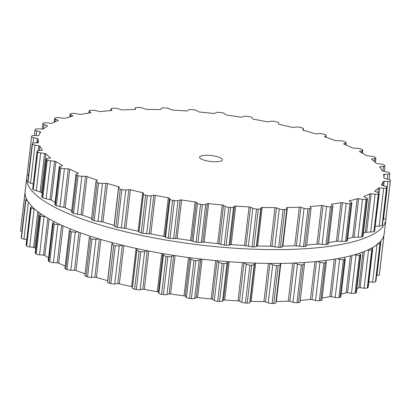<?xml version="1.0" encoding="UTF-8"?>
<svg xmlns="http://www.w3.org/2000/svg" width="411" height="411" viewBox="0 0 411 411"><rect width="100%" height="100%" fill="white"/><g stroke="black" fill="none" stroke-linecap="round" stroke-linejoin="round"><path stroke-width="0.62" d="M385.944 218.534A180.783 46.792 -173.3 0 1 385.862 219.685A180.783 46.792 -173.3 0 1 200.851 245.064A180.783 46.792 -173.3 0 1 26.761 177.495A180.783 46.792 -173.3 0 1 27.378 174.839A180.783 46.792 -173.3 0 0 26.761 177.495L25.138 191.315A180.783 46.792 -173.3 0 0 199.227 258.879A180.783 46.792 -173.3 0 0 384.239 233.505A180.783 46.792 -173.3 0 1 199.227 258.879A180.783 46.792 -173.3 0 1 25.138 191.315L26.761 177.495A180.783 46.792 -173.3 0 0 200.851 245.064A180.783 46.792 -173.3 0 0 385.862 219.685L384.239 233.505L385.862 219.685A180.783 46.792 -173.3 0 0 385.944 218.534M138.075 107.492A180.783 46.792 -173.3 0 1 138.928 107.487A3.458 0.894 -173.3 0 1 142.756 108.103L145.52 109.141A1.439 0.375 6.7 0 0 147.071 109.398A174.017 45.04 -173.3 0 1 153.421 109.47A174.017 45.04 -173.3 0 1 159.858 109.614A1.439 0.375 6.7 0 0 160.86 109.403L161.24 108.412A3.458 0.894 -173.3 0 1 163.753 107.908A180.783 46.792 -173.3 0 1 164.652 107.944A180.783 46.792 -173.3 0 1 165.551 107.98A3.458 0.894 -173.3 0 1 169.219 108.73L171.51 109.824A1.439 0.375 6.7 0 0 172.99 110.133A174.017 45.04 -173.3 0 1 179.633 110.502A174.017 45.04 -173.3 0 1 186.322 110.949A1.439 0.375 6.7 0 0 187.503 110.8L188.495 109.907A3.458 0.894 -173.3 0 1 191.449 109.562A180.783 46.792 -173.3 0 1 192.374 109.634A180.783 46.792 -173.3 0 1 193.298 109.711A3.458 0.894 -173.3 0 1 196.71 110.58L198.472 111.7A1.439 0.375 6.7 0 0 199.844 112.059A174.017 45.04 -173.3 0 1 206.62 112.722A174.017 45.04 -173.3 0 1 213.401 113.451A1.439 0.375 6.7 0 0 214.732 113.374L216.309 112.599A3.458 0.894 -173.3 0 1 219.623 112.419A180.783 46.792 -173.3 0 1 220.553 112.532A180.783 46.792 -173.3 0 1 221.478 112.65A3.458 0.894 -173.3 0 1 224.555 113.616L225.742 114.731A1.439 0.375 6.7 0 0 226.975 115.126A174.017 45.04 -173.3 0 1 233.715 116.066A174.017 45.04 -173.3 0 1 240.414 117.068A1.439 0.375 6.7 0 0 241.868 117.058L243.99 116.416A3.458 0.894 -173.3 0 1 247.586 116.411A180.783 46.792 -173.3 0 1 248.496 116.565A180.783 46.792 -173.3 0 1 249.405 116.714A3.458 0.894 -173.3 0 1 252.066 117.752L252.647 118.841A1.439 0.375 6.7 0 0 253.71 119.267A174.017 45.04 -173.3 0 1 260.25 120.454A174.017 45.04 -173.3 0 1 266.708 121.702A1.439 0.375 6.7 0 0 268.239 121.764L270.859 121.276A3.458 0.894 -173.3 0 1 274.646 121.445A180.783 46.792 -173.3 0 1 275.514 121.625A180.783 46.792 -173.3 0 1 276.382 121.81A3.458 0.894 -173.3 0 1 278.571 122.894L278.53 123.927A1.439 0.375 6.7 0 0 279.398 124.369A174.017 45.04 -173.3 0 1 285.573 125.781A174.017 45.04 -173.3 0 1 291.63 127.24A1.439 0.375 6.7 0 0 293.207 127.374L296.254 127.05A3.458 0.894 -173.3 0 1 300.143 127.389A180.783 46.792 -173.3 0 1 300.95 127.595A180.783 46.792 -173.3 0 1 301.751 127.806A3.458 0.894 -173.3 0 1 303.452 128.797A3.458 0.894 -173.3 0 1 303.405 128.915L302.753 129.866A1.439 0.375 6.7 0 0 302.732 129.912A1.439 0.375 6.7 0 0 303.4 130.313A174.017 45.04 -173.3 0 1 309.057 131.91A174.017 45.04 -173.3 0 1 314.569 133.554A1.439 0.375 6.7 0 0 316.151 133.75L319.553 133.596A3.458 0.894 -173.3 0 1 323.442 134.099A180.783 46.792 -173.3 0 1 324.166 134.33A180.783 46.792 -173.3 0 1 324.89 134.561A3.458 0.894 -173.3 0 1 326.144 135.425A3.458 0.894 -173.3 0 1 325.969 135.661L324.716 136.509A1.439 0.375 6.7 0 0 324.639 136.606A1.439 0.375 6.7 0 0 325.127 136.955A174.017 45.04 -173.3 0 1 330.131 138.702A174.017 45.04 -173.3 0 1 334.955 140.48A1.439 0.375 6.7 0 0 336.506 140.737L340.18 140.757A3.458 0.894 -173.3 0 1 343.976 141.41A180.783 46.792 -173.3 0 1 344.603 141.656A180.783 46.792 -173.3 0 1 345.219 141.908A3.458 0.894 -173.3 0 1 346.088 142.627A3.458 0.894 -173.3 0 1 345.702 142.977L343.873 143.691A1.439 0.375 6.7 0 0 343.714 143.835A1.439 0.375 6.7 0 0 344.043 144.122A174.017 45.04 -173.3 0 1 348.271 145.977A174.017 45.04 -173.3 0 1 352.289 147.847A1.439 0.375 6.7 0 0 353.768 148.16L357.621 148.361A3.458 0.894 -173.3 0 1 361.238 149.142A180.783 46.792 -173.3 0 1 361.747 149.399A180.783 46.792 -173.3 0 1 362.25 149.661A3.458 0.894 -173.3 0 1 362.79 150.231A3.458 0.894 -173.3 0 1 362.117 150.667L359.764 151.243A1.439 0.375 6.7 0 0 359.486 151.423A1.439 0.375 6.7 0 0 359.687 151.649A174.017 45.04 -173.3 0 1 363.031 153.56A174.017 45.04 -173.3 0 1 366.144 155.481A1.439 0.375 6.7 0 0 367.516 155.841L371.457 156.211A3.458 0.894 -173.3 0 1 374.796 157.105A180.783 46.792 -173.3 0 1 375.176 157.367A180.783 46.792 -173.3 0 1 375.551 157.634A3.458 0.894 -173.3 0 1 375.839 158.05A3.458 0.894 -173.3 0 1 374.811 158.554L371.996 158.97A1.439 0.375 6.7 0 0 371.565 159.18A1.439 0.375 6.7 0 0 371.667 159.34A174.017 45.04 -173.3 0 1 374.051 161.266A174.017 45.04 -173.3 0 1 376.183 163.188A1.439 0.375 6.7 0 0 377.411 163.583L381.341 164.117A3.458 0.894 -173.3 0 1 384.326 165.099A180.783 46.792 -173.3 0 1 384.568 165.361A180.783 46.792 -173.3 0 1 384.804 165.623A3.458 0.894 -173.3 0 1 384.917 165.89A3.458 0.894 -173.3 0 1 383.473 166.44L380.257 166.691A1.439 0.375 6.7 0 0 379.656 166.917A1.439 0.375 6.7 0 0 379.692 167.015A174.017 45.04 -173.3 0 1 381.054 168.906A174.017 45.04 -173.3 0 1 382.153 170.781A1.439 0.375 6.7 0 0 383.211 171.207L387.034 171.885A3.458 0.894 -173.3 0 1 389.582 172.939A180.783 46.792 -173.3 0 1 389.685 173.19A180.783 46.792 -173.3 0 1 389.777 173.442A3.458 0.894 -173.3 0 1 389.792 173.56A3.458 0.894 -173.3 0 1 387.892 174.13L384.357 174.207A1.439 0.375 6.7 0 0 383.561 174.444A1.439 0.375 6.7 0 0 383.566 174.48A174.017 45.04 -173.3 0 1 383.869 176.288A174.017 45.04 -173.3 0 1 383.91 178.071A1.439 0.375 6.7 0 0 384.768 178.513L388.39 179.324A3.458 0.894 -173.3 0 1 390.45 180.403A3.458 0.894 -173.3 0 1 390.45 180.419A180.783 46.792 -173.3 0 1 390.399 180.655A180.783 46.792 -173.3 0 1 390.347 180.891A3.458 0.894 -173.3 0 1 387.948 181.436L384.182 181.333A1.439 0.375 6.7 0 0 383.191 181.549A174.017 45.04 -173.3 0 1 382.43 183.234A174.017 45.04 -173.3 0 1 381.408 184.878A1.439 0.375 6.7 0 0 381.387 184.929A1.439 0.375 6.7 0 0 382.05 185.33L385.379 186.25A3.458 0.894 -173.3 0 1 386.962 187.21A3.458 0.894 -173.3 0 1 386.895 187.359A180.783 46.792 -173.3 0 1 386.7 187.575A180.783 46.792 -173.3 0 1 386.504 187.791A3.458 0.894 -173.3 0 1 383.653 188.176L379.749 187.904A1.439 0.375 6.7 0 0 378.572 188.053A174.017 45.04 -173.3 0 1 376.769 189.569A174.017 45.04 -173.3 0 1 374.714 191.038A1.439 0.375 6.7 0 0 374.637 191.141A1.439 0.375 6.7 0 0 375.12 191.485L378.074 192.492A3.458 0.894 -173.3 0 1 379.23 193.324A3.458 0.894 -173.3 0 1 379.009 193.591A180.783 46.792 -173.3 0 1 378.675 193.781A180.783 46.792 -173.3 0 1 378.341 193.971A3.458 0.894 -173.3 0 1 375.109 194.192L371.159 193.751A1.439 0.375 6.7 0 0 369.833 193.828A174.017 45.04 -173.3 0 1 367.028 195.143A174.017 45.04 -173.3 0 1 363.987 196.396A1.439 0.375 6.7 0 0 363.822 196.54A1.439 0.375 6.7 0 0 364.146 196.828L366.653 197.902A3.458 0.894 -173.3 0 1 367.439 198.585A3.458 0.894 -173.3 0 1 366.987 198.955A180.783 46.792 -173.3 0 1 366.525 199.119A180.783 46.792 -173.3 0 1 366.052 199.278A3.458 0.894 -173.3 0 1 362.523 199.325L358.628 198.724A1.439 0.375 6.7 0 0 357.18 198.734A174.017 45.04 -173.3 0 1 353.445 199.813A174.017 45.04 -173.3 0 1 349.494 200.82A1.439 0.375 6.7 0 0 349.206 201.005A1.439 0.375 6.7 0 0 349.407 201.226L351.405 202.34A3.458 0.894 -173.3 0 1 351.878 202.875A3.458 0.894 -173.3 0 1 351.122 203.327A180.783 46.792 -173.3 0 1 350.542 203.455A180.783 46.792 -173.3 0 1 349.951 203.579A3.458 0.894 -173.3 0 1 346.201 203.45L342.461 202.71A1.439 0.375 6.7 0 0 340.93 202.654A174.017 45.04 -173.3 0 1 336.357 203.466A174.017 45.04 -173.3 0 1 331.59 204.205A1.439 0.375 6.7 0 0 331.158 204.416A1.439 0.375 6.7 0 0 331.256 204.575L332.699 205.695A3.458 0.894 -173.3 0 1 332.936 206.081A3.458 0.894 -173.3 0 1 331.811 206.594A180.783 46.792 -173.3 0 1 331.122 206.682A180.783 46.792 -173.3 0 1 330.429 206.769A3.458 0.894 -173.3 0 1 326.555 206.471L323.056 205.608A1.439 0.375 6.7 0 0 321.479 205.479A174.017 45.04 -173.3 0 1 316.177 206.009A174.017 45.04 -173.3 0 1 310.716 206.466A1.439 0.375 6.7 0 0 310.11 206.692A1.439 0.375 6.7 0 0 310.146 206.79L310.999 207.894A3.458 0.894 -173.3 0 1 311.076 208.125A3.458 0.894 -173.3 0 1 309.524 208.68A180.783 46.792 -173.3 0 1 308.748 208.726A180.783 46.792 -173.3 0 1 307.962 208.773A3.458 0.894 -173.3 0 1 304.063 208.31L300.893 207.35A1.439 0.375 6.7 0 0 299.311 207.154A174.017 45.04 -173.3 0 1 293.413 207.385A174.017 45.04 -173.3 0 1 287.392 207.545A1.439 0.375 6.7 0 0 286.59 207.781A1.439 0.375 6.7 0 0 286.595 207.817L286.832 208.875A3.458 0.894 -173.3 0 1 286.837 208.958A3.458 0.894 -173.3 0 1 284.813 209.528A180.783 46.792 -173.3 0 1 283.965 209.533A180.783 46.792 -173.3 0 1 283.112 209.538A3.458 0.894 -173.3 0 1 279.285 208.927L276.516 207.884A1.439 0.375 6.7 0 0 274.969 207.632A174.017 45.04 -173.3 0 1 268.619 207.56A174.017 45.04 -173.3 0 1 262.182 207.416A1.439 0.375 6.7 0 0 261.18 207.627L260.8 208.613A3.458 0.894 -173.3 0 1 258.283 209.122A180.783 46.792 -173.3 0 1 257.389 209.086A180.783 46.792 -173.3 0 1 256.485 209.05A3.458 0.894 -173.3 0 1 252.822 208.3L250.53 207.206A1.439 0.375 6.7 0 0 249.051 206.897A174.017 45.04 -173.3 0 1 242.408 206.528A174.017 45.04 -173.3 0 1 235.714 206.081A1.439 0.375 6.7 0 0 234.532 206.23L233.546 207.123A3.458 0.894 -173.3 0 1 230.592 207.468A180.783 46.792 -173.3 0 1 229.667 207.391A180.783 46.792 -173.3 0 1 228.742 207.314A3.458 0.894 -173.3 0 1 225.326 206.445L223.569 205.33A1.439 0.375 6.7 0 0 222.197 204.971A174.017 45.04 -173.3 0 1 215.421 204.308A174.017 45.04 -173.3 0 1 208.639 203.579A1.439 0.375 6.7 0 0 207.308 203.656L205.731 204.431A3.458 0.894 -173.3 0 1 202.418 204.611A180.783 46.792 -173.3 0 1 201.488 204.493A180.783 46.792 -173.3 0 1 200.558 204.38A3.458 0.894 -173.3 0 1 197.48 203.414L196.299 202.299A1.439 0.375 6.7 0 0 195.066 201.899A174.017 45.04 -173.3 0 1 188.325 200.964A174.017 45.04 -173.3 0 1 181.621 199.962A1.439 0.375 6.7 0 0 180.172 199.972L178.05 200.609A3.458 0.894 -173.3 0 1 174.454 200.614A180.783 46.792 -173.3 0 1 173.545 200.465A180.783 46.792 -173.3 0 1 172.635 200.316A3.458 0.894 -173.3 0 1 169.969 199.273L169.389 198.189A1.439 0.375 6.7 0 0 168.33 197.763A174.017 45.04 -173.3 0 1 161.79 196.576A174.017 45.04 -173.3 0 1 155.332 195.328A1.439 0.375 6.7 0 0 153.796 195.266L151.181 195.754A3.458 0.894 -173.3 0 1 147.39 195.585A180.783 46.792 -173.3 0 1 146.522 195.405A180.783 46.792 -173.3 0 1 145.653 195.22A3.458 0.894 -173.3 0 1 143.47 194.131L143.506 193.103A1.439 0.375 6.7 0 0 142.643 192.661A174.017 45.04 -173.3 0 1 136.467 191.249A174.017 45.04 -173.3 0 1 130.41 189.784A1.439 0.375 6.7 0 0 128.833 189.656L125.787 189.98A3.458 0.894 -173.3 0 1 121.897 189.641A180.783 46.792 -173.3 0 1 121.091 189.43A180.783 46.792 -173.3 0 1 120.284 189.219A3.458 0.894 -173.3 0 1 118.589 188.228A3.458 0.894 -173.3 0 1 118.635 188.115L119.288 187.164A1.439 0.375 6.7 0 0 119.308 187.118A1.439 0.375 6.7 0 0 118.64 186.712A174.017 45.04 -173.3 0 1 112.979 185.114A174.017 45.04 -173.3 0 1 107.471 183.476A1.439 0.375 6.7 0 0 105.889 183.28L102.488 183.429A3.458 0.894 -173.3 0 1 98.594 182.931A180.783 46.792 -173.3 0 1 97.869 182.7A180.783 46.792 -173.3 0 1 97.15 182.463A3.458 0.894 -173.3 0 1 95.891 181.605A3.458 0.894 -173.3 0 1 96.071 181.364L97.325 180.521A1.439 0.375 6.7 0 0 97.402 180.424A1.439 0.375 6.7 0 0 96.914 180.075A174.017 45.04 -173.3 0 1 91.91 178.328A174.017 45.04 -173.3 0 1 87.086 176.55A1.439 0.375 6.7 0 0 85.534 176.293L81.861 176.268A3.458 0.894 -173.3 0 1 78.064 175.62A180.783 46.792 -173.3 0 1 77.438 175.374A180.783 46.792 -173.3 0 1 76.816 175.122A3.458 0.894 -173.3 0 1 75.953 174.403A3.458 0.894 -173.3 0 1 76.338 174.053L78.162 173.334A1.439 0.375 6.7 0 0 78.326 173.19A1.439 0.375 6.7 0 0 77.998 172.903A174.017 45.04 -173.3 0 1 73.769 171.053A174.017 45.04 -173.3 0 1 69.752 169.178A1.439 0.375 6.7 0 0 68.272 168.87L64.419 168.669A3.458 0.894 -173.3 0 1 60.802 167.888A180.783 46.792 -173.3 0 1 60.294 167.626A180.783 46.792 -173.3 0 1 59.79 167.369A3.458 0.894 -173.3 0 1 59.251 166.794A3.458 0.894 -173.3 0 1 59.924 166.363L62.272 165.787A1.439 0.375 6.7 0 0 62.554 165.607A1.439 0.375 6.7 0 0 62.354 165.381A174.017 45.04 -173.3 0 1 59.004 163.47A174.017 45.04 -173.3 0 1 55.891 161.549A1.439 0.375 6.7 0 0 54.524 161.189L50.584 160.819A3.458 0.894 -173.3 0 1 47.244 159.925A180.783 46.792 -173.3 0 1 46.864 159.663A180.783 46.792 -173.3 0 1 46.489 159.396A3.458 0.894 -173.3 0 1 46.202 158.975A3.458 0.894 -173.3 0 1 47.229 158.471L50.044 158.055A1.439 0.375 6.7 0 0 50.471 157.85A1.439 0.375 6.7 0 0 50.373 157.685A174.017 45.04 -173.3 0 1 47.989 155.764A174.017 45.04 -173.3 0 1 45.857 153.842A1.439 0.375 6.7 0 0 44.624 153.442L40.699 152.913A3.458 0.894 -173.3 0 1 37.714 151.926A180.783 46.792 -173.3 0 1 37.473 151.664A180.783 46.792 -173.3 0 1 37.237 151.402A3.458 0.894 -173.3 0 1 37.124 151.135A3.458 0.894 -173.3 0 1 38.567 150.585L41.783 150.339A1.439 0.375 6.7 0 0 42.379 150.113A1.439 0.375 6.7 0 0 42.348 150.015A174.017 45.04 -173.3 0 1 40.987 148.124A174.017 45.04 -173.3 0 1 39.888 146.249A1.439 0.375 6.7 0 0 38.829 145.823L35.007 145.145A3.458 0.894 -173.3 0 1 32.454 144.091A180.783 46.792 -173.3 0 1 32.356 143.84A180.783 46.792 -173.3 0 1 32.264 143.588A3.458 0.894 -173.3 0 1 32.248 143.47A3.458 0.894 -173.3 0 1 34.149 142.9L37.684 142.823A1.439 0.375 6.7 0 0 38.475 142.586A1.439 0.375 6.7 0 0 38.475 142.55A174.017 45.04 -173.3 0 1 38.166 140.742A174.017 45.04 -173.3 0 1 38.131 138.959A1.439 0.375 6.7 0 0 37.267 138.517L33.651 137.706A3.458 0.894 -173.3 0 1 31.59 136.627A3.458 0.894 -173.3 0 1 31.59 136.611A180.783 46.792 -173.3 0 1 31.637 136.375A180.783 46.792 -173.3 0 1 31.688 136.133A3.458 0.894 -173.3 0 1 34.087 135.589L37.853 135.692A1.439 0.375 6.7 0 0 38.85 135.481A174.017 45.04 -173.3 0 1 39.61 133.796A174.017 45.04 -173.3 0 1 40.632 132.152A1.439 0.375 6.7 0 0 40.648 132.101A1.439 0.375 6.7 0 0 39.99 131.7L36.661 130.78A3.458 0.894 -173.3 0 1 35.074 129.819A3.458 0.894 -173.3 0 1 35.146 129.671A180.783 46.792 -173.3 0 1 35.336 129.455A180.783 46.792 -173.3 0 1 35.536 129.234A3.458 0.894 -173.3 0 1 38.387 128.849L42.292 129.126A1.439 0.375 6.7 0 0 43.468 128.977A174.017 45.04 -173.3 0 1 45.267 127.461A174.017 45.04 -173.3 0 1 47.327 125.992A1.439 0.375 6.7 0 0 47.404 125.889A1.439 0.375 6.7 0 0 46.921 125.545L43.967 124.533A3.458 0.894 -173.3 0 1 42.811 123.706A3.458 0.894 -173.3 0 1 43.032 123.439A180.783 46.792 -173.3 0 1 43.366 123.249A180.783 46.792 -173.3 0 1 43.7 123.059A3.458 0.894 -173.3 0 1 46.931 122.838L50.877 123.279A1.439 0.375 6.7 0 0 52.207 123.197A174.017 45.04 -173.3 0 1 55.012 121.887A174.017 45.04 -173.3 0 1 58.054 120.634A1.439 0.375 6.7 0 0 58.218 120.485A1.439 0.375 6.7 0 0 57.894 120.202L55.382 119.128A3.458 0.894 -173.3 0 1 54.601 118.44A3.458 0.894 -173.3 0 1 55.053 118.07A180.783 46.792 -173.3 0 1 55.516 117.911A180.783 46.792 -173.3 0 1 55.983 117.752A3.458 0.894 -173.3 0 1 59.518 117.705L63.412 118.301A1.439 0.375 6.7 0 0 64.861 118.291A174.017 45.04 -173.3 0 1 68.596 117.217A174.017 45.04 -173.3 0 1 72.547 116.205A1.439 0.375 6.7 0 0 72.829 116.025A1.439 0.375 6.7 0 0 72.634 115.799L70.635 114.69A3.458 0.894 -173.3 0 1 70.163 114.155A3.458 0.894 -173.3 0 1 70.913 113.698A180.783 46.792 -173.3 0 1 71.499 113.575A180.783 46.792 -173.3 0 1 72.089 113.451A3.458 0.894 -173.3 0 1 75.835 113.58L79.58 114.315A1.439 0.375 6.7 0 0 81.111 114.376A174.017 45.04 -173.3 0 1 85.683 113.564A174.017 45.04 -173.3 0 1 90.451 112.825A1.439 0.375 6.7 0 0 90.882 112.614A1.439 0.375 6.7 0 0 90.785 112.455L89.341 111.33A3.458 0.894 -173.3 0 1 89.105 110.949A3.458 0.894 -173.3 0 1 90.225 110.431A180.783 46.792 -173.3 0 1 90.918 110.343A180.783 46.792 -173.3 0 1 91.612 110.256A3.458 0.894 -173.3 0 1 95.486 110.554L98.984 111.417A1.439 0.375 6.7 0 0 100.561 111.545A174.017 45.04 -173.3 0 1 105.858 111.016A174.017 45.04 -173.3 0 1 111.324 110.564A1.439 0.375 6.7 0 0 111.926 110.333A1.439 0.375 6.7 0 0 111.895 110.24L111.042 109.136A3.458 0.894 -173.3 0 1 110.965 108.905A3.458 0.894 -173.3 0 1 112.511 108.35A180.783 46.792 -173.3 0 1 113.292 108.299A180.783 46.792 -173.3 0 1 114.073 108.252A3.458 0.894 -173.3 0 1 117.972 108.715L121.147 109.68A1.439 0.375 6.7 0 0 122.73 109.876A174.017 45.04 -173.3 0 1 128.628 109.639A174.017 45.04 -173.3 0 1 134.649 109.485A1.439 0.375 6.7 0 0 135.45 109.249A1.439 0.375 6.7 0 0 135.445 109.213L135.209 108.155A3.458 0.894 -173.3 0 1 135.204 108.072A3.458 0.894 -173.3 0 1 137.228 107.502A180.783 46.792 -173.3 0 1 138.075 107.492M200.224 158.333A11.523 2.985 6.7 0 0 212.785 161.672A11.523 2.985 6.7 0 0 222.464 159.858A11.523 2.985 6.7 0 0 211.367 155.553A11.523 2.985 6.7 0 0 199.576 157.172A11.523 2.985 6.7 0 0 200.224 158.333M28.487 175.487L27.152 174.408L31.59 136.627L27.152 174.408M32.264 143.588L27.804 181.266L32.248 143.47M27.82 181.379A180.783 46.792 6.7 0 0 27.917 181.636A180.783 46.792 6.7 0 0 28.015 181.888L30.537 183.193L33.265 183.989M37.237 151.402L32.685 188.947L37.124 151.135M32.793 189.199A180.783 46.792 6.7 0 0 33.034 189.461A180.783 46.792 6.7 0 0 33.276 189.723L41.326 192.41A174.017 45.04 6.7 0 0 42.179 193.206M46.489 159.396L42.045 197.193L41.758 196.812L46.202 158.975M42.045 197.193A180.783 46.792 6.7 0 0 42.42 197.455A180.783 46.792 6.7 0 0 42.801 197.722L51.36 200.121A174.017 45.04 6.7 0 0 54.473 202.037A174.017 45.04 6.7 0 0 55.069 202.387M59.79 167.369L55.351 205.166L54.802 204.657L59.251 166.794M55.351 205.166A180.783 46.792 6.7 0 0 55.855 205.423A180.783 46.792 6.7 0 0 56.364 205.685L65.221 207.75A174.017 45.04 6.7 0 0 69.238 209.625A174.017 45.04 6.7 0 0 71.684 210.709M76.816 175.122L72.377 212.919L71.868 212.102M72.377 212.919A180.783 46.792 6.7 0 0 72.999 213.165A180.783 46.792 6.7 0 0 73.62 213.417L82.554 215.123A174.017 45.04 6.7 0 0 87.379 216.9A174.017 45.04 6.7 0 0 91.576 218.369M390.45 180.403L386.006 218.215A180.783 46.792 6.7 0 1 385.96 218.452A180.783 46.792 6.7 0 1 385.908 218.688L383.17 219.51M97.15 182.463L92.711 220.26L91.602 219.412M92.711 220.26A180.783 46.792 6.7 0 0 93.431 220.496A180.783 46.792 6.7 0 0 94.155 220.728L102.94 222.048A174.017 45.04 6.7 0 0 108.447 223.687A174.017 45.04 6.7 0 0 114.109 225.285L114.232 225.32M386.962 187.21L382.451 225.156A180.783 46.792 6.7 0 1 382.261 225.372A180.783 46.792 6.7 0 1 382.066 225.588L379.183 226.225L375.346 226.369M120.284 189.219L115.845 227.016L114.166 226.163M115.845 227.016A180.783 46.792 6.7 0 0 116.652 227.226A180.783 46.792 6.7 0 0 117.459 227.437L125.879 228.357A174.017 45.04 6.7 0 0 131.936 229.821A174.017 45.04 6.7 0 0 138.111 231.229L138.99 231.573L139 232.179L141.214 233.016A180.783 46.792 6.7 0 0 142.083 233.196A180.783 46.792 6.7 0 0 142.951 233.381L150.801 233.9A174.017 45.04 6.7 0 0 157.259 235.149A174.017 45.04 6.7 0 0 163.799 236.335L164.873 236.659L165.499 237.322L168.197 238.108A180.783 46.792 6.7 0 0 169.106 238.262A180.783 46.792 6.7 0 0 170.015 238.411L177.09 238.534A174.017 45.04 6.7 0 0 183.794 239.536A174.017 45.04 6.7 0 0 190.534 240.471L196.119 242.177A180.783 46.792 6.7 0 0 197.049 242.29A180.783 46.792 6.7 0 0 197.979 242.403L204.108 242.146A174.017 45.04 6.7 0 0 210.889 242.88A174.017 45.04 6.7 0 0 217.666 243.543L224.303 245.11A180.783 46.792 6.7 0 0 225.228 245.187A180.783 46.792 6.7 0 0 226.153 245.264L229.076 245.172L231.182 244.653A174.017 45.04 6.7 0 0 237.877 245.095A174.017 45.04 6.7 0 0 244.519 245.47L252.046 246.847A180.783 46.792 6.7 0 0 252.945 246.883A180.783 46.792 6.7 0 0 253.844 246.919L256.33 246.662L256.664 246.097L257.651 245.984A174.017 45.04 6.7 0 0 264.088 246.132A174.017 45.04 6.7 0 0 270.438 246.199L278.673 247.335A180.783 46.792 6.7 0 0 279.526 247.33A180.783 46.792 6.7 0 0 280.374 247.324L282.372 246.97L286.837 208.958M379.23 193.324L374.57 231.383A180.783 46.792 6.7 0 1 374.236 231.578A180.783 46.792 6.7 0 1 373.897 231.768L365.302 232.4A174.017 45.04 6.7 0 1 363.355 233.33M367.439 198.585L362.99 236.428L362.548 236.751A180.783 46.792 6.7 0 1 362.081 236.911A180.783 46.792 6.7 0 1 361.613 237.075L352.648 237.306A174.017 45.04 6.7 0 1 348.913 238.38A174.017 45.04 6.7 0 1 347.67 238.714M351.878 202.875L347.429 240.748L346.684 241.123A180.783 46.792 6.7 0 1 346.098 241.252A180.783 46.792 6.7 0 1 345.512 241.375L336.398 241.226A174.017 45.04 6.7 0 1 331.826 242.033A174.017 45.04 6.7 0 1 328.651 242.541M328.23 243.744L327.372 244.391A180.783 46.792 6.7 0 1 326.683 244.478A180.783 46.792 6.7 0 1 325.99 244.566L316.948 244.052A174.017 45.04 6.7 0 1 311.646 244.581A174.017 45.04 6.7 0 1 306.745 244.992M306.529 245.942L305.085 246.477A180.783 46.792 6.7 0 1 304.304 246.523A180.783 46.792 6.7 0 1 303.524 246.569L294.779 245.727A174.017 45.04 6.7 0 1 288.882 245.958A174.017 45.04 6.7 0 1 282.86 246.117L282.074 246.287M383.622 236.161L383.848 236.577L379.41 274.373A3.458 0.894 -173.3 0 1 379.41 274.373A3.458 0.894 -173.3 0 1 379.41 274.389A180.783 46.792 -173.3 0 1 379.363 274.625A180.783 46.792 -173.3 0 1 379.312 274.867A3.458 0.894 -173.3 0 1 376.913 275.411L376.604 275.401M379.43 242.459L380.365 243.379L375.926 281.181A3.458 0.894 -173.3 0 1 375.854 281.33A180.783 46.792 -173.3 0 1 375.664 281.545A180.783 46.792 -173.3 0 1 375.464 281.766A3.458 0.894 -173.3 0 1 372.613 282.152L368.826 281.884M371.241 248.29L372.407 249.765L372.633 249.477L368.189 287.294A3.458 0.894 -173.3 0 1 367.968 287.561A180.783 46.792 -173.3 0 1 367.634 287.751A180.783 46.792 -173.3 0 1 367.3 287.941A3.458 0.894 -173.3 0 1 364.069 288.162L360.123 287.721A1.439 0.375 6.7 0 0 358.793 287.803A174.017 45.04 -173.3 0 1 356.846 288.728M359.265 253.325L360.843 254.717L356.399 292.56A3.458 0.894 -173.3 0 1 355.947 292.93A180.783 46.792 -173.3 0 1 355.484 293.089A180.783 46.792 -173.3 0 1 355.017 293.248A3.458 0.894 -173.3 0 1 351.482 293.295L347.588 292.699A1.439 0.375 6.7 0 0 346.139 292.709A174.017 45.04 -173.3 0 1 342.404 293.783A174.017 45.04 -173.3 0 1 341.161 294.117M343.786 257.44L345.286 258.971L340.837 296.845A3.458 0.894 -173.3 0 1 340.087 297.302A180.783 46.792 -173.3 0 1 339.501 297.425A180.783 46.792 -173.3 0 1 338.911 297.549A3.458 0.894 -173.3 0 1 335.165 297.42L331.42 296.685A1.439 0.375 6.7 0 0 329.889 296.624A174.017 45.04 -173.3 0 1 325.317 297.436A174.017 45.04 -173.3 0 1 322.142 297.939M325.147 260.533L326.349 262.136L321.895 300.051A3.458 0.894 -173.3 0 1 320.775 300.569A180.783 46.792 -173.3 0 1 320.082 300.657A180.783 46.792 -173.3 0 1 319.388 300.744A3.458 0.894 -173.3 0 1 315.514 300.446L312.016 299.583A1.439 0.375 6.7 0 0 310.439 299.455A174.017 45.04 -173.3 0 1 305.142 299.984A174.017 45.04 -173.3 0 1 300.236 300.395M303.755 262.542L304.494 264.134L300.035 302.095A3.458 0.894 -173.3 0 1 298.489 302.65A180.783 46.792 -173.3 0 1 297.708 302.702A180.783 46.792 -173.3 0 1 296.927 302.748A3.458 0.894 -173.3 0 1 293.028 302.285L289.853 301.32A1.439 0.375 6.7 0 0 288.27 301.124A174.017 45.04 -173.3 0 1 282.372 301.361A174.017 45.04 -173.3 0 1 276.351 301.515A1.439 0.375 6.7 0 0 275.961 301.546M275.791 302.845A3.458 0.894 -173.3 0 1 275.796 302.928A3.458 0.894 -173.3 0 1 273.772 303.498A180.783 46.792 -173.3 0 1 272.925 303.508A180.783 46.792 -173.3 0 1 272.072 303.513A3.458 0.894 -173.3 0 1 268.244 302.897L265.48 301.859A1.439 0.375 6.7 0 0 263.929 301.602A174.017 45.04 -173.3 0 1 257.579 301.53A174.017 45.04 -173.3 0 1 251.142 301.386A1.439 0.375 6.7 0 0 250.14 301.597L249.76 302.588A3.458 0.894 -173.3 0 1 247.247 303.092A180.783 46.792 -173.3 0 1 246.348 303.056A180.783 46.792 -173.3 0 1 245.449 303.02A3.458 0.894 -173.3 0 1 241.781 302.27L239.49 301.176A1.439 0.375 6.7 0 0 238.01 300.867A174.017 45.04 -173.3 0 1 231.367 300.498A174.017 45.04 -173.3 0 1 224.678 300.051A1.439 0.375 6.7 0 0 223.497 300.2L222.505 301.093A3.458 0.894 -173.3 0 1 219.551 301.438A180.783 46.792 -173.3 0 1 218.626 301.366A180.783 46.792 -173.3 0 1 217.702 301.289A3.458 0.894 -173.3 0 1 214.29 300.42L212.528 299.3A1.439 0.375 6.7 0 0 211.156 298.941A174.017 45.04 -173.3 0 1 204.38 298.278A174.017 45.04 -173.3 0 1 197.599 297.549A1.439 0.375 6.7 0 0 196.268 297.626L194.691 298.401A3.458 0.894 -173.3 0 1 191.377 298.581A180.783 46.792 -173.3 0 1 190.447 298.468A180.783 46.792 -173.3 0 1 189.522 298.35A3.458 0.894 -173.3 0 1 186.445 297.384L185.258 296.269A1.439 0.375 6.7 0 0 184.025 295.874A174.017 45.04 -173.3 0 1 177.285 294.934A174.017 45.04 -173.3 0 1 170.586 293.932A1.439 0.375 6.7 0 0 169.132 293.942L167.01 294.584A3.458 0.894 -173.3 0 1 163.414 294.589A180.783 46.792 -173.3 0 1 162.504 294.435A180.783 46.792 -173.3 0 1 161.595 294.286A3.458 0.894 -173.3 0 1 158.934 293.248L158.353 292.159A1.439 0.375 6.7 0 0 157.29 291.733A174.017 45.04 -173.3 0 1 150.75 290.546A174.017 45.04 -173.3 0 1 144.292 289.298A1.439 0.375 6.7 0 0 142.761 289.236L140.141 289.724A3.458 0.894 -173.3 0 1 136.354 289.555A180.783 46.792 -173.3 0 1 135.486 289.375A180.783 46.792 -173.3 0 1 134.618 289.19A3.458 0.894 -173.3 0 1 132.429 288.106L132.47 287.073A1.439 0.375 6.7 0 0 131.602 286.631A174.017 45.04 -173.3 0 1 125.427 285.219A174.017 45.04 -173.3 0 1 119.37 283.76A1.439 0.375 6.7 0 0 117.793 283.626L114.746 283.95A3.458 0.894 -173.3 0 1 110.857 283.611A180.783 46.792 -173.3 0 1 110.05 283.405A180.783 46.792 -173.3 0 1 109.249 283.194A3.458 0.894 -173.3 0 1 107.548 282.203L112.013 244.201L112.706 242.788M107.723 280.723A1.439 0.375 6.7 0 0 107.6 280.687A174.017 45.04 -173.3 0 1 101.943 279.09A174.017 45.04 -173.3 0 1 96.431 277.446A1.439 0.375 6.7 0 0 94.849 277.25L91.448 277.404A3.458 0.894 -173.3 0 1 87.558 276.901A180.783 46.792 -173.3 0 1 86.834 276.67A180.783 46.792 -173.3 0 1 86.11 276.439A3.458 0.894 -173.3 0 1 84.856 275.576L89.31 237.63L90.548 236.274M85.067 273.772A174.017 45.04 -173.3 0 1 80.869 272.298A174.017 45.04 -173.3 0 1 76.045 270.52A1.439 0.375 6.7 0 0 74.494 270.263L70.82 270.243A3.458 0.894 -173.3 0 1 67.024 269.59A180.783 46.792 -173.3 0 1 66.397 269.344A180.783 46.792 -173.3 0 1 65.781 269.092A3.458 0.894 -173.3 0 1 64.912 268.373L69.367 230.468L71.005 229.225M65.179 266.112A174.017 45.04 -173.3 0 1 62.729 265.023A174.017 45.04 -173.3 0 1 58.711 263.153A1.439 0.375 6.7 0 0 57.232 262.84L53.379 262.639A3.458 0.894 -173.3 0 1 49.762 261.858A180.783 46.792 -173.3 0 1 49.253 261.601A180.783 46.792 -173.3 0 1 48.75 261.339A3.458 0.894 -173.3 0 1 48.21 260.769L52.659 222.901L54.509 221.801M48.56 257.789A174.017 45.04 -173.3 0 1 47.969 257.44A174.017 45.04 -173.3 0 1 44.856 255.519A1.439 0.375 6.7 0 0 43.484 255.159L39.543 254.789A3.458 0.894 -173.3 0 1 36.204 253.895A180.783 46.792 -173.3 0 1 35.824 253.633A180.783 46.792 -173.3 0 1 35.449 253.366A3.458 0.894 -173.3 0 1 35.161 252.95L39.605 215.112L41.424 214.172M35.67 248.609A174.017 45.04 -173.3 0 1 34.817 247.812A1.439 0.375 6.7 0 0 33.589 247.417L29.659 246.883A3.458 0.894 -173.3 0 1 26.674 245.901A180.783 46.792 -173.3 0 1 26.432 245.639A180.783 46.792 -173.3 0 1 26.196 245.377A3.458 0.894 -173.3 0 1 26.083 245.11L30.527 207.298L30.635 207.581L32.032 206.502M26.73 239.608L23.966 239.115A3.458 0.894 -173.3 0 1 21.418 238.061A180.783 46.792 -173.3 0 1 21.315 237.81A180.783 46.792 -173.3 0 1 21.223 237.558A3.458 0.894 -173.3 0 1 21.208 237.44L25.646 199.638L26.576 199.027M21.906 231.491A3.458 0.894 -173.3 0 1 20.55 230.597A3.458 0.894 -173.3 0 1 20.55 230.581L24.994 192.785A180.783 46.792 6.7 0 1 25.04 192.548A180.783 46.792 6.7 0 1 25.056 192.466M25.056 193L20.55 230.597M27.64 200.984L25.857 200.27A180.783 46.792 6.7 0 1 25.754 200.013A180.783 46.792 6.7 0 1 25.662 199.761L25.646 199.638M26.196 245.377L30.635 207.581A180.783 46.792 6.7 0 0 30.871 207.843A180.783 46.792 6.7 0 0 31.118 208.105L26.674 245.901M34.503 208.85L31.118 208.105M45.385 216.725L40.643 216.099A180.783 46.792 6.7 0 1 40.263 215.837A180.783 46.792 6.7 0 1 39.888 215.575L39.605 215.112M59.991 224.473L57.848 224.591L54.206 224.062A180.783 46.792 6.7 0 1 53.697 223.805A180.783 46.792 6.7 0 1 53.194 223.543L52.659 222.901M77.962 231.907L75.29 232.194L71.463 231.794A180.783 46.792 6.7 0 1 70.841 231.547A180.783 46.792 6.7 0 1 70.219 231.295L69.367 230.468M383.109 237.414L383.751 237.07A180.783 46.792 6.7 0 0 383.802 236.834A180.783 46.792 6.7 0 0 383.848 236.592L379.41 274.389M98.846 238.868L95.917 239.356L91.997 239.11A180.783 46.792 6.7 0 1 91.273 238.873A180.783 46.792 6.7 0 1 90.548 238.642L89.5 237.291M380.365 243.379L375.854 281.33M122.149 245.197L119.216 245.906L115.296 245.819A180.783 46.792 6.7 0 1 114.489 245.608A180.783 46.792 6.7 0 1 113.688 245.398L112.064 244.036M377.082 244.103L379.908 243.97A180.783 46.792 6.7 0 0 380.103 243.754A180.783 46.792 6.7 0 0 380.293 243.533M147.323 250.751L144.61 251.676L140.793 251.758A180.783 46.792 6.7 0 1 139.925 251.578A180.783 46.792 6.7 0 1 139.057 251.393L136.899 250.058L136.986 248.614L132.47 287.073M367.871 249.965L371.739 250.145A180.783 46.792 6.7 0 0 372.078 249.955A180.783 46.792 6.7 0 0 372.407 249.765L367.968 287.561M173.796 255.416L171.479 256.536L167.858 256.793A180.783 46.792 6.7 0 1 166.943 256.639A180.783 46.792 6.7 0 1 166.034 256.49L163.403 255.2L162.833 253.623M360.843 254.717L360.385 255.133L355.947 292.93M354.385 254.83L359.455 255.452A180.783 46.792 6.7 0 0 359.923 255.293A180.783 46.792 6.7 0 0 360.385 255.133M200.933 259.079L199.16 260.358L195.821 260.785A180.783 46.792 6.7 0 1 194.891 260.672A180.783 46.792 6.7 0 1 193.961 260.553L190.915 259.336L189.671 257.692M345.286 258.971L344.526 259.505L340.087 297.302M337.41 258.678L339.635 259.372L343.355 259.752A180.783 46.792 6.7 0 0 343.94 259.629A180.783 46.792 6.7 0 0 344.526 259.505M228.09 261.663L226.975 263.045L223.995 263.641A180.783 46.792 6.7 0 1 223.07 263.569A180.783 46.792 6.7 0 1 222.14 263.492L218.76 262.372L216.916 260.728M326.349 262.136L325.214 262.773L320.775 300.569M317.369 261.422L319.984 262.398L323.827 262.948A180.783 46.792 6.7 0 0 324.52 262.86A180.783 46.792 6.7 0 0 325.214 262.773M250.14 301.597L254.661 263.127L254.229 264.54L251.686 265.295A180.783 46.792 6.7 0 1 250.787 265.265A180.783 46.792 6.7 0 1 249.888 265.229L246.251 264.222L243.934 262.66M304.428 263.816L302.928 264.854L298.489 302.65M294.749 263.014L297.497 264.237L301.366 264.951A180.783 46.792 6.7 0 0 302.147 264.905A180.783 46.792 6.7 0 0 302.928 264.854M280.086 263.41L280.261 264.915L275.796 302.928M280.261 264.797L278.216 265.706A180.783 46.792 6.7 0 1 277.363 265.712A180.783 46.792 6.7 0 1 276.516 265.717L272.714 264.848L270.078 263.43M135.209 108.155L135.055 109.449M111.042 109.136L110.872 110.6M89.341 111.33L89.141 113.015M90.785 112.455L90.749 112.742M70.635 114.69L70.394 116.745M72.634 115.799L72.588 116.195M55.382 119.128L55.064 121.867M57.894 120.202L57.833 120.721M43.967 124.533L43.443 128.992M46.921 125.545L46.828 126.326M303.405 128.915L303.246 130.266M36.661 130.78L36.091 135.645M39.99 131.7L39.78 133.483M325.969 135.661L325.789 137.182M33.651 137.706L33.029 143.007M37.267 138.517L36.759 142.843M38.131 138.959L37.673 142.823M32.454 144.091L28.015 181.888M345.702 142.977L345.492 144.744M35.007 145.145L30.537 183.193M343.873 143.691L343.837 144.014M38.829 145.823L38.264 150.616M39.888 146.249L39.384 150.524M37.714 151.926L33.276 189.723M362.117 150.667L361.86 152.871M40.699 152.913L36.23 190.961M359.764 151.243L359.717 151.664M44.624 153.442L40.108 191.911M45.857 153.842L41.326 192.41M50.373 157.685L50.337 157.983M47.244 159.925L42.801 197.722M374.811 158.554L374.452 161.61M50.584 160.819L46.114 198.867M371.996 158.97L371.929 159.545M54.524 161.189L50.003 199.659M55.891 161.549L51.36 200.121M62.354 165.381L62.308 165.777M60.802 167.888L56.364 205.685M383.473 166.44L382.924 171.146M64.419 168.669L59.949 206.718M380.257 166.691L380.149 167.611M68.272 168.87L63.751 207.339M69.752 169.178L65.221 207.75M77.998 172.903L77.936 173.427M78.064 175.62L73.62 213.417M387.892 174.13L387.306 179.083M81.861 176.268L77.391 214.316M384.357 174.207L383.915 177.948M85.534 176.293L81.018 214.763M87.086 176.55L82.554 215.123M96.914 180.075L96.821 180.861M390.45 180.419L386.006 218.215M390.347 180.891L385.908 218.688M98.594 182.931L94.155 220.728M387.948 181.436L383.478 219.484M102.488 183.429L98.018 221.478M384.182 181.333L383.663 185.777M105.889 183.28L101.368 221.75M383.191 181.549L382.723 185.515M107.471 183.476L102.94 222.048M118.64 186.712L114.109 225.285M386.895 187.359L382.451 225.156M386.504 187.791L382.066 225.588M121.897 189.641L117.459 227.437M383.653 188.176L379.183 226.225M125.787 189.98L121.317 228.028M379.749 187.904L379.142 193.083M128.833 189.656L124.312 228.126M378.572 188.053L378.053 192.487M130.41 189.784L125.879 228.357M142.643 192.661L138.111 231.229M143.506 193.103L138.99 231.573M143.47 194.131L139 232.179M379.009 193.591L374.57 231.383M145.653 195.22L141.214 233.016M378.341 193.971L373.897 231.768M147.39 195.585L142.951 233.381M375.109 194.192L370.64 232.241M151.181 195.754L146.712 233.802M371.159 193.751L366.643 232.22M153.796 195.266L149.28 233.736M369.833 193.828L365.302 232.4M155.332 195.328L150.801 233.9M363.987 196.396L363.946 196.72M168.33 197.763L163.799 236.335M169.389 198.189L164.873 236.659M169.969 199.273L165.499 237.322M366.987 198.955L362.548 236.751M172.635 200.316L168.197 238.108M366.052 199.278L361.613 237.075M174.454 200.614L170.015 238.411M362.523 199.325L358.053 237.373M178.05 200.609L173.581 238.657M358.628 198.724L354.107 237.193M180.172 199.972L175.656 238.442M357.18 198.734L352.648 237.306M181.621 199.962L177.09 238.534M349.494 200.82L349.442 201.246M195.066 201.899L190.534 240.471M196.299 202.299L191.778 240.769M197.48 203.414L193.011 241.463M351.122 203.327L346.684 241.123M200.558 204.38L196.119 242.177M349.951 203.579L345.512 241.375M202.418 204.611L197.979 242.403M346.201 203.45L341.731 241.498M205.731 204.431L201.262 242.48M342.461 202.71L337.94 241.18M207.308 203.656L202.787 242.125M340.93 202.654L336.398 241.226M208.639 203.579L204.108 242.146M331.59 204.205L331.523 204.781M222.197 204.971L217.666 243.543M223.569 205.33L219.048 243.8M225.326 206.445L220.856 244.494M331.811 206.594L327.372 244.391M228.742 207.314L224.303 245.11M330.429 206.769L325.99 244.566M230.592 207.468L226.153 245.264M326.555 206.471L322.085 244.519M233.546 207.123L229.076 245.172M323.056 205.608L318.535 244.083M234.532 206.23L230.016 244.699M321.479 205.479L316.948 244.052M235.714 206.081L231.182 244.653M310.716 206.466L310.608 207.391M249.051 206.897L244.519 245.47M250.53 207.206L246.009 245.675M252.822 208.3L248.352 246.348M309.524 208.68L305.085 246.477M256.485 209.05L252.046 246.847M307.962 208.773L303.524 246.569M258.283 209.122L253.844 246.919M304.063 208.31L299.593 246.359M260.8 208.613L256.33 246.662M300.893 207.35L296.372 245.819M261.18 207.627L256.664 246.097M299.311 207.154L294.779 245.727M262.182 207.416L257.651 245.984M287.392 207.545L282.86 246.117M274.969 207.632L270.438 246.199M276.516 207.884L272 246.353M279.285 208.927L274.815 246.975M284.813 209.528L280.374 247.324M283.112 209.538L278.673 247.335M26.474 198.801L26.443 199.068M25.662 199.761L21.223 237.558M25.857 200.27L21.418 238.061M28.323 202.042L23.966 239.115M31.734 206.194L31.688 206.584M34.128 208.839L29.659 246.883M37.802 211.557L33.589 247.417M38.973 212.436L34.817 247.812M39.888 215.575L35.449 253.366M40.643 216.099L36.204 253.895M44.013 216.746L39.543 254.789M47.825 218.179L43.484 255.159M49.15 218.94L44.856 255.519M53.194 223.543L48.75 261.339M54.206 224.062L49.762 261.858M57.848 224.591L53.379 262.639M61.65 225.233L57.232 262.84M63.089 225.88L58.711 263.153M70.219 231.295L65.781 269.092M71.463 231.794L67.024 269.59M75.29 232.194L70.82 270.243M78.958 232.277L74.494 270.263M80.474 232.826L76.045 270.52M90.322 236.202L90.281 236.531M90.548 238.642L86.11 276.439M383.751 237.07L379.312 274.867M91.997 239.11L87.558 276.901M380.982 240.754L376.913 275.411M95.917 239.356L91.448 277.404M99.344 239.017L94.849 277.25M100.895 239.479L96.431 277.446M112.075 242.618L107.6 280.687M113.688 245.398L109.249 283.194M379.908 243.97L375.464 281.766M115.296 245.819L110.857 283.611M377.031 244.56L372.613 282.152M119.216 245.906L114.746 283.95M372.756 247.437L372.551 249.189M122.303 245.233L117.793 283.626M371.513 248.141L371.482 248.408M123.85 245.608L119.37 283.76M136.092 248.419L131.602 286.631M136.899 250.058L132.429 288.106M139.057 251.393L134.618 289.19M371.739 250.145L367.3 287.941M140.793 251.758L136.354 289.555M368.539 250.114L364.069 288.162M144.61 251.676L140.141 289.724M364.382 251.46L360.123 287.721M147.277 250.767L142.761 289.236M363 252L358.793 287.803M148.787 251.039L144.292 289.298M161.785 253.438L157.29 291.733M162.869 253.69L158.353 292.159M163.403 255.2L158.934 293.248M166.034 256.49L161.595 294.286M359.455 255.452L355.017 293.248M167.858 256.793L163.414 294.589M355.952 255.246L351.482 293.295M171.479 256.536L167.01 294.584M351.96 255.498L347.588 292.699M173.653 255.472L169.132 293.942M350.465 255.889L346.139 292.709M175.086 255.616L170.586 293.932M188.531 257.538L184.025 295.874M189.779 257.8L185.258 296.269M190.915 259.336L186.445 297.384M193.961 260.553L189.522 298.35M343.355 259.752L338.911 297.549M195.821 260.785L191.377 298.581M339.635 259.372L335.165 297.42M199.16 260.358L194.691 298.401M335.854 258.945L331.42 296.685M200.789 259.156L196.268 297.626M334.287 259.207L329.889 296.624M202.104 259.213L197.599 297.549M215.657 260.615L211.156 298.941M217.049 260.831L212.528 299.3M218.76 262.372L214.29 300.42M222.14 263.492L217.702 301.289M323.827 262.948L319.388 300.744M223.995 263.641L219.551 301.438M319.984 262.398L315.514 300.446M226.975 263.045L222.505 301.093M316.491 261.509L312.016 299.583M228.013 261.73L223.497 300.2M314.877 261.668L310.439 299.455M229.179 261.74L224.678 300.051M304.135 262.516L304.063 263.122M242.505 262.588L238.01 300.867M244.011 262.706L239.49 301.176M246.251 264.222L241.781 302.27M249.888 265.229L245.449 303.02M301.366 264.951L296.927 302.748M251.686 265.295L247.247 303.092M297.497 264.237L293.028 302.285M254.229 264.54L249.76 302.588M294.353 263.035L289.853 301.32M292.74 263.097L288.27 301.124M255.637 263.148L251.142 301.386M280.826 263.4L276.351 301.515M268.414 263.415L263.929 301.602M269.991 263.43L265.48 301.859M272.714 264.848L268.244 302.897M278.216 265.706L273.772 303.498M276.516 265.717L272.072 303.513M135.039 109.454L135.204 108.072M110.765 110.605L110.965 108.905M88.858 113.061L89.105 110.949M69.839 116.883L70.163 114.155M54.154 122.273L54.601 118.44M42.174 129.116L42.811 123.706M303.277 130.277L303.452 128.797M34.396 135.599L35.074 129.819M325.933 137.228L326.144 135.425M345.821 144.888L346.088 142.627M362.44 153.211L362.79 150.231M375.33 162.391L375.839 158.05M384.27 171.392L384.917 165.89M71.499 212.302L75.953 174.403M389.094 179.509L389.792 173.56M91.437 219.551L95.891 181.605M114.124 226.23L118.589 188.228M328.481 243.995L332.936 206.081M306.616 246.086L311.076 208.125"/></g></svg>
